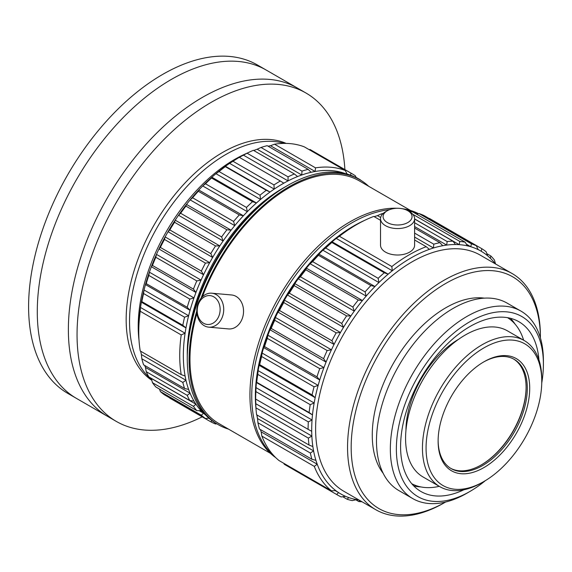 <?xml version="1.0" encoding="UTF-8"?>
<svg xmlns="http://www.w3.org/2000/svg" width="572" height="572" viewBox="0 0 572 572"><rect width="100%" height="100%" fill="white"/><g stroke="black" fill="none" stroke-linecap="round" stroke-linejoin="round"><path stroke-width="0.86" d="M138.753 331.974L138.753 329.887A140.19 80.938 -60 0 1 140.505 307.464A569.304 454.676 -39.8 0 0 140.233 311.268L181.21 334.927A569.254 454.64 -39.8 0 0 185.099 333.204A140.19 80.938 -60 0 1 185.972 327.935A140.19 80.938 -60 0 1 188.624 315.73A140.19 80.938 -60 0 1 190.068 310.317A140.19 80.938 -60 0 1 193.98 297.912A140.19 80.938 -60 0 1 195.96 292.471A140.19 80.938 -60 0 1 201.058 280.108A140.19 80.938 -60 0 1 203.539 274.739A140.19 80.938 -60 0 1 209.717 262.662A140.19 80.938 -60 0 1 212.648 257.464A140.19 80.938 -60 0 1 219.798 245.903A140.19 80.938 -60 0 1 223.123 240.991A140.19 80.938 -60 0 1 231.095 230.173A140.19 80.938 -60 0 1 234.749 225.633A140.19 80.938 -60 0 1 243.393 215.766A140.19 80.938 -60 0 1 247.304 211.69A140.19 80.938 -60 0 1 256.456 202.974A140.19 80.938 -60 0 1 260.546 199.435A140.19 80.938 -60 0 1 270.02 192.035A140.19 80.938 -60 0 1 274.21 189.103A569.319 462.298 -70.3 0 0 273.967 184.928A142.743 82.411 -60 0 1 280.323 181.002A569.254 16.223 31.2 0 1 283.826 183.169A140.19 80.938 -60 0 1 288.038 180.902A569.319 464.564 -56.5 0 0 288.052 176.855A142.743 82.411 -60 0 1 294.373 173.967A569.254 80.716 35.8 0 1 297.604 176.541A140.19 80.938 -60 0 1 301.759 174.989A140.19 80.938 -60 0 1 311.096 172.286A140.19 80.938 -60 0 1 315.108 171.478A569.319 442.092 -30.6 0 0 315.508 167.853A142.743 82.411 -60 0 1 345.288 170.513A569.254 311.011 57.5 0 1 347.075 174.06A569.254 311.011 57.5 0 0 345.288 170.513L304.311 146.854L345.288 170.513A142.743 82.411 -60 0 0 315.508 167.853L274.531 144.194A569.269 442.056 -30.6 0 0 270.513 145.731A140.19 80.938 120 0 0 268.075 146.196A140.19 80.938 120 0 1 270.513 145.731L315.108 171.478A140.19 80.938 -60 0 1 345.302 173.588A140.19 80.938 -60 0 0 315.108 171.478A569.319 442.092 -30.6 0 0 315.508 167.853L274.531 144.194A142.743 82.411 -60 0 1 304.311 146.854A142.743 82.411 -60 0 0 274.531 144.194A569.269 442.056 -30.6 0 0 270.513 145.731L315.108 171.478A140.19 80.938 -60 0 0 311.096 172.286A569.254 143.629 40.6 0 0 308.158 169.341A569.254 143.629 40.6 0 1 311.096 172.286A140.19 80.938 -60 0 0 301.759 174.989A569.319 457.786 -43 0 0 301.987 171.121A142.743 82.411 -60 0 1 308.158 169.341L267.181 145.681L308.158 169.341A142.743 82.411 -60 0 0 301.987 171.121L261.011 147.469A142.743 82.411 -60 0 1 267.181 145.681A142.743 82.411 -60 0 0 261.011 147.469A569.269 457.743 -43 0 0 257.171 149.242A140.19 80.938 120 0 0 253.739 150.507A140.19 80.938 120 0 1 257.171 149.242L301.759 174.989A569.319 457.786 -43 0 0 301.987 171.121L261.011 147.469A569.269 457.743 -43 0 0 257.171 149.242L301.759 174.989A140.19 80.938 -60 0 0 297.604 176.541A140.19 80.938 -60 0 0 288.038 180.902A569.319 464.564 -56.5 0 0 288.052 176.855A142.743 82.411 -60 0 1 294.373 173.967A569.254 80.716 35.8 0 1 297.604 176.541A140.19 80.938 -60 0 0 288.038 180.902L243.45 155.155A140.19 80.938 120 0 0 239.361 157.35L280.323 181.002A569.254 16.223 31.2 0 1 283.826 183.169A140.19 80.938 -60 0 1 288.038 180.902L243.45 155.155A140.19 80.938 120 0 0 239.361 157.35L280.323 181.002A142.743 82.411 -60 0 0 273.967 184.928L232.99 161.268A569.269 462.262 -70.3 0 0 229.622 163.356A140.19 80.938 -60 0 1 237.88 158.194L239.325 157.357A569.304 16.223 31.2 0 1 239.346 157.343A142.743 82.411 -60 0 0 232.99 161.268A569.269 462.262 -70.3 0 0 229.622 163.356A140.19 80.938 120 0 0 225.425 166.288A569.304 48.584 26.5 0 0 225.304 166.645L266.28 190.297A569.254 48.584 26.5 0 0 270.02 192.035A140.19 80.938 -60 0 1 274.21 189.103A140.19 80.938 -60 0 1 283.826 183.169A140.19 80.938 -60 0 0 274.21 189.103A569.319 462.298 -70.3 0 0 273.967 184.928L232.99 161.268A142.743 82.411 -60 0 1 239.346 157.343A569.304 16.223 31.2 0 0 239.325 157.357L237.88 158.194A140.19 80.938 -60 0 0 229.622 163.356L274.21 189.103L229.622 163.356A140.19 80.938 120 0 0 225.425 166.288L270.02 192.035A140.19 80.938 -60 0 0 260.546 199.435A569.319 451.036 -83.4 0 0 260.017 195.188A142.743 82.411 -60 0 1 266.28 190.297A569.254 48.584 26.5 0 0 270.02 192.035L225.425 166.288A569.304 48.584 26.5 0 0 225.304 166.645L266.28 190.297A142.743 82.411 -60 0 0 260.017 195.188L219.04 171.536A142.743 82.411 -60 0 1 225.304 166.645A142.743 82.411 -60 0 0 219.04 171.536A569.269 451.001 -83.4 0 0 215.951 173.688A140.19 80.938 -60 0 1 225.425 166.288A140.19 80.938 -60 0 0 215.951 173.688A140.19 80.938 120 0 0 211.862 177.227A569.304 112.448 21.8 0 0 211.54 178.021L252.517 201.68A569.254 112.441 21.8 0 0 256.456 202.974A140.19 80.938 -60 0 1 260.546 199.435A569.319 451.036 -83.4 0 0 260.017 195.188L219.04 171.536A569.269 451.001 -83.4 0 0 215.951 173.688L260.546 199.435L215.951 173.688A140.19 80.938 120 0 0 211.862 177.227L256.456 202.974A140.19 80.938 -60 0 0 247.304 211.69A569.319 431.002 -95 0 0 246.468 207.443A142.743 82.411 -60 0 1 252.517 201.68A569.254 112.441 21.8 0 0 256.456 202.974L211.862 177.227A569.304 112.448 21.8 0 0 211.54 178.021L252.517 201.68A142.743 82.411 -60 0 0 246.468 207.443L205.491 183.784A142.743 82.411 -60 0 1 211.54 178.021A142.743 82.411 -60 0 0 205.491 183.784A569.269 430.959 -95 0 0 202.71 185.943A140.19 80.938 -60 0 1 211.862 177.227A140.19 80.938 -60 0 0 202.71 185.943A140.19 80.938 120 0 0 198.806 190.026A569.304 174.131 16.9 0 0 198.327 191.27L239.303 214.922A569.254 174.11 16.9 0 0 243.393 215.766A140.19 80.938 -60 0 1 247.304 211.69A569.319 431.002 -95 0 0 246.468 207.443L205.491 183.784A569.269 430.959 -95 0 0 202.71 185.943L247.304 211.69L202.71 185.943A140.19 80.938 120 0 0 198.806 190.026L243.393 215.766A140.19 80.938 -60 0 0 234.749 225.633A569.319 402.574 -105 0 0 233.583 221.443A142.743 82.411 -60 0 1 239.303 214.922A569.254 174.11 16.9 0 0 243.393 215.766L198.806 190.026A569.304 174.131 16.9 0 0 198.327 191.27L239.303 214.922A142.743 82.411 -60 0 0 233.583 221.443L192.607 197.783A142.743 82.411 -60 0 1 198.327 191.27A142.743 82.411 -60 0 0 192.607 197.783A569.269 402.538 -105 0 0 190.154 199.885A140.19 80.938 -60 0 1 198.806 190.026A140.19 80.938 -60 0 0 190.154 199.885A140.19 80.938 120 0 0 186.501 204.426A569.304 232.418 11.6 0 0 185.914 206.113L226.891 229.772A569.254 232.396 11.6 0 0 231.095 230.173A140.19 80.938 -60 0 1 234.749 225.633A569.319 402.574 -105 0 0 233.583 221.443L192.607 197.783A569.269 402.538 -105 0 0 190.154 199.885L234.749 225.633L190.154 199.885A140.19 80.938 120 0 0 186.501 204.426L231.095 230.173A140.19 80.938 -60 0 0 223.123 240.991A569.319 366.309 -113.5 0 0 221.614 236.922A142.743 82.411 -60 0 1 226.891 229.772A569.254 232.396 11.6 0 0 231.095 230.173L186.501 204.426A569.304 232.418 11.6 0 0 185.914 206.113L226.891 229.772A142.743 82.411 -60 0 0 221.614 236.922L180.638 213.263A142.743 82.411 -60 0 1 185.914 206.113A142.743 82.411 -60 0 0 180.638 213.263A569.269 366.273 -113.5 0 0 178.528 215.244A140.19 80.938 -60 0 1 186.501 204.426A140.19 80.938 -60 0 0 178.528 215.244A140.19 80.938 120 0 0 175.204 220.163A569.304 286.179 5.7 0 0 174.546 222.279L215.522 245.939A569.254 286.15 5.7 0 0 219.798 245.903A140.19 80.938 -60 0 1 223.123 240.991A569.319 366.309 -113.5 0 0 221.614 236.922L180.638 213.263A569.269 366.273 -113.5 0 0 178.528 215.244L223.123 240.991L178.528 215.244A140.19 80.938 120 0 0 175.204 220.163L219.798 245.903A140.19 80.938 -60 0 0 212.648 257.464A569.319 322.915 -120.9 0 0 210.796 253.582A142.743 82.411 -60 0 1 215.522 245.939A569.254 286.15 5.7 0 0 219.798 245.903L175.204 220.163A569.304 286.179 5.7 0 0 174.546 222.279L215.522 245.939A142.743 82.411 -60 0 0 210.796 253.582L169.82 229.923A142.743 82.411 -60 0 1 174.546 222.279A142.743 82.411 -60 0 0 169.82 229.923A569.269 322.88 -120.9 0 0 168.061 231.717A140.19 80.938 -60 0 1 175.204 220.163A140.19 80.938 -60 0 0 168.061 231.717A140.19 80.938 120 0 0 165.129 236.915A569.304 334.37 -0.9 0 0 164.45 239.439L205.427 263.099A569.254 334.341 -0.9 0 0 209.717 262.662A140.19 80.938 -60 0 1 212.648 257.464A569.319 322.915 -120.9 0 0 210.796 253.582L169.82 229.923A569.269 322.88 -120.9 0 0 168.061 231.717L212.648 257.464L168.061 231.717A140.19 80.938 120 0 0 165.129 236.915L209.717 262.662A140.19 80.938 -60 0 0 203.539 274.739A569.319 273.23 -127.2 0 0 201.344 271.085A142.743 82.411 -60 0 1 205.427 263.099A569.254 334.341 -0.9 0 0 209.717 262.662L165.129 236.915A569.304 334.37 -0.9 0 0 164.45 239.439L205.427 263.099A142.743 82.411 -60 0 0 201.344 271.085L160.367 247.426A142.743 82.411 -60 0 1 164.45 239.439A142.743 82.411 -60 0 0 160.367 247.426A569.269 273.209 -127.2 0 0 158.945 248.992A140.19 80.938 -60 0 1 165.129 236.915A140.19 80.938 -60 0 0 158.945 248.992A140.19 80.938 120 0 0 156.463 254.361A569.304 376.061 -8.5 0 0 155.82 257.271L196.797 280.931A569.254 376.026 -8.5 0 0 201.058 280.108A140.19 80.938 -60 0 1 203.539 274.739A569.319 273.23 -127.2 0 0 201.344 271.085L160.367 247.426A569.269 273.209 -127.2 0 0 158.945 248.992L203.539 274.739L158.945 248.992A140.19 80.938 120 0 0 156.463 254.361L201.058 280.108A140.19 80.938 -60 0 0 195.96 292.471A569.319 218.232 -132.9 0 0 193.429 289.103A142.743 82.411 -60 0 1 196.797 280.931A569.254 376.026 -8.5 0 0 201.058 280.108L156.463 254.361A569.304 376.061 -8.5 0 0 155.82 257.271L196.797 280.931A142.743 82.411 -60 0 0 193.429 289.103L152.452 265.444A142.743 82.411 -60 0 1 155.82 257.271A142.743 82.411 -60 0 0 152.452 265.444A569.269 218.218 -132.9 0 0 151.365 266.724A140.19 80.938 -60 0 1 156.463 254.361A140.19 80.938 -60 0 0 151.365 266.724A140.19 80.938 120 0 0 149.385 272.172A569.304 410.424 -17.4 0 0 148.82 275.425L189.797 299.077A569.254 410.389 -17.4 0 0 193.98 297.912A140.19 80.938 -60 0 1 195.96 292.471A569.319 218.232 -132.9 0 0 193.429 289.103L152.452 265.444A569.269 218.218 -132.9 0 0 151.365 266.724L195.96 292.471L151.365 266.724A140.19 80.938 120 0 0 149.385 272.172L193.98 297.912A140.19 80.938 -60 0 0 190.068 310.317A569.319 158.987 -138.1 0 0 187.208 307.286A142.743 82.411 -60 0 1 189.797 299.077A569.254 410.389 -17.4 0 0 193.98 297.912L149.385 272.172A569.304 410.424 -17.4 0 0 148.82 275.425L189.797 299.077A142.743 82.411 -60 0 0 187.208 307.286L146.232 283.626A142.743 82.411 -60 0 1 148.82 275.425A142.743 82.411 -60 0 0 146.232 283.626A569.269 158.973 -138.1 0 0 145.474 284.577A140.19 80.938 -60 0 1 149.385 272.172A140.19 80.938 -60 0 0 145.474 284.577A140.19 80.938 120 0 0 144.03 289.983A569.304 436.801 -27.8 0 0 143.593 293.536L184.57 317.195A569.254 436.765 -27.8 0 0 188.624 315.73A140.19 80.938 -60 0 1 190.068 310.317A569.319 158.987 -138.1 0 0 187.208 307.286L146.232 283.626A569.269 158.973 -138.1 0 0 145.474 284.577L190.068 310.317L145.474 284.577A140.19 80.938 120 0 0 144.03 289.983L188.624 315.73A140.19 80.938 -60 0 0 185.972 327.935A569.319 96.654 -143 0 0 182.811 325.268A142.743 82.411 -60 0 1 184.57 317.195A569.254 436.765 -27.8 0 0 188.624 315.73L144.03 289.983A569.304 436.801 -27.8 0 0 143.593 293.536L184.57 317.195A142.743 82.411 -60 0 0 182.811 325.268L141.835 301.608A142.743 82.411 -60 0 1 143.593 293.536A142.743 82.411 -60 0 0 141.835 301.608A569.269 96.639 -143 0 0 141.384 302.195A140.19 80.938 -60 0 1 144.03 289.983A140.19 80.938 -60 0 0 141.384 302.195L185.972 327.935A569.319 96.654 -143 0 0 182.811 325.268L141.835 301.608A569.269 96.639 -143 0 0 141.384 302.195L185.972 327.935A140.19 80.938 -60 0 0 185.099 333.204A140.19 80.938 -60 0 0 183.347 355.627A140.19 80.938 -60 0 1 185.099 333.204L140.505 307.464A140.19 80.938 -60 0 1 141.384 302.195A140.19 80.938 -60 0 0 140.505 307.464A569.304 454.676 -39.8 0 0 140.233 311.268L181.21 334.927A569.254 454.64 -39.8 0 0 185.099 333.204L140.505 307.464A140.19 80.938 -60 0 0 138.753 329.887L138.753 331.974A142.743 82.411 -60 0 1 140.233 311.268A142.743 82.411 -60 0 0 138.753 331.974A142.743 82.411 -60 0 0 140.233 350.965L181.21 374.624A142.743 82.411 -60 0 1 179.73 355.627A142.743 82.411 -60 0 1 181.21 334.927A142.743 82.411 -60 0 0 179.73 355.627A142.743 82.411 -60 0 0 181.21 374.624A569.319 96.647 -157 0 0 185.099 376.026A140.19 80.938 -60 0 1 183.347 355.627A140.19 80.938 -60 0 0 185.099 376.026A569.319 96.647 -157 0 1 181.21 374.624L140.233 350.965A142.743 82.411 -60 0 1 138.753 331.974M255.663 399.041L255.663 397.376A140.19 80.938 -60 0 1 256.006 387.637A140.19 80.938 -60 0 1 256.442 382.539A140.19 80.938 -60 0 1 258.115 370.635A140.19 80.938 -60 0 1 259.137 365.322A140.19 80.938 -60 0 1 262.105 353.046A140.19 80.938 -60 0 1 263.685 347.612A140.19 80.938 -60 0 1 267.903 335.199A140.19 80.938 -60 0 1 270.013 329.765A140.19 80.938 -60 0 1 275.389 317.446A140.19 80.938 -60 0 1 277.992 312.112A140.19 80.938 -60 0 1 284.427 300.143A140.19 80.938 -60 0 1 287.459 295.009A140.19 80.938 -60 0 1 294.83 283.612A140.19 80.938 -60 0 1 298.241 278.778A140.19 80.938 -60 0 1 306.399 268.182A140.19 80.938 -60 0 1 310.124 263.749A140.19 80.938 -60 0 1 318.911 254.161A140.19 80.938 -60 0 1 322.873 250.2A140.19 80.938 -60 0 1 332.118 241.806A140.19 80.938 -60 0 1 336.243 238.41A140.19 80.938 -60 0 1 354.783 225.683L356.592 224.639A142.743 82.411 -60 0 1 373.781 216.416L380.53 220.313L373.781 216.416A142.743 82.411 -60 0 0 356.592 224.639A142.743 82.411 -60 0 0 339.403 236.265L391.834 266.538A142.743 82.411 -60 0 1 426.212 246.689L414.614 239.99L426.212 246.689A569.319 96.654 -143 0 1 429.372 249.356A569.319 96.654 -143 0 0 426.212 246.689A142.743 82.411 -60 0 0 391.834 266.538A569.269 454.647 99.8 0 1 392.285 270.763A140.19 80.938 -60 0 1 429.372 249.356A140.19 80.938 120 0 1 433.497 247.983A140.19 80.938 -60 0 1 442.742 245.71A569.319 158.987 -138.1 0 0 439.882 242.671A142.743 82.411 -60 0 0 433.769 244.18A569.269 454.647 140.2 0 1 433.497 247.983A140.19 80.938 -60 0 1 442.742 245.71A569.319 158.987 -138.1 0 0 439.882 242.671L414.614 228.085L439.882 242.671A142.743 82.411 -60 0 0 433.769 244.18A569.269 454.647 140.2 0 1 433.497 247.983A140.19 80.938 120 0 0 429.372 249.356A140.19 80.938 -60 0 0 392.285 270.763A140.19 80.938 120 0 0 388.159 274.16A569.319 96.647 -157 0 1 384.27 272.758A142.743 82.411 -60 0 0 378.156 278.307A569.269 436.772 87.8 0 1 378.914 282.561A140.19 80.938 -60 0 1 388.159 274.16A569.319 96.647 -157 0 1 384.27 272.758L331.846 242.485A569.269 96.632 -157 0 1 332.118 241.806L388.159 274.16A140.19 80.938 -60 0 0 378.914 282.561A140.19 80.938 120 0 0 374.953 286.515A569.319 158.98 -161.9 0 1 370.892 285.557A142.743 82.411 -60 0 0 365.079 291.899A569.269 410.403 77.4 0 1 366.166 296.103A140.19 80.938 -60 0 1 374.953 286.515A569.319 158.98 -161.9 0 1 370.892 285.557L318.468 255.291A569.269 158.966 -161.9 0 1 318.911 254.161L374.953 286.515A140.19 80.938 -60 0 0 366.166 296.103A140.19 80.938 120 0 0 362.441 300.543A569.319 218.232 -167.1 0 1 358.258 300.028A142.743 82.411 -60 0 0 352.86 307.035A569.269 376.04 68.5 0 1 354.282 311.132A140.19 80.938 -60 0 1 362.441 300.543A569.319 218.232 -167.1 0 1 358.258 300.028L305.827 269.762A569.269 218.211 -167.1 0 1 306.399 268.182L362.441 300.543A140.19 80.938 -60 0 0 354.282 311.132A140.19 80.938 120 0 0 350.872 315.966A569.319 273.23 -172.8 0 1 346.611 315.894A142.743 82.411 -60 0 0 341.734 323.423A569.269 334.355 60.9 0 1 343.5 327.363A140.19 80.938 -60 0 1 350.872 315.966A569.319 273.23 -172.8 0 1 346.611 315.894L294.18 285.628A569.269 273.202 -172.8 0 1 294.83 283.612L350.872 315.966A140.19 80.938 -60 0 0 343.5 327.363A140.19 80.938 120 0 0 340.469 332.496A569.319 322.908 -179.1 0 1 336.179 332.84A142.743 82.411 -60 0 0 331.917 340.755A569.269 286.164 54.3 0 1 334.034 344.466A140.19 80.938 -60 0 1 340.469 332.496A569.319 322.908 -179.1 0 1 336.179 332.84L283.748 302.567A569.269 322.88 -179.1 0 1 284.427 300.143L340.469 332.496A140.19 80.938 -60 0 0 334.034 344.466A140.19 80.938 120 0 0 331.431 349.807A569.319 366.302 173.5 0 1 327.163 350.536A142.743 82.411 -60 0 0 323.602 358.673A569.269 232.404 48.4 0 1 326.054 362.119A140.19 80.938 -60 0 1 331.431 349.807A569.319 366.302 173.5 0 1 327.163 350.536L274.732 320.263A569.269 366.266 173.5 0 1 275.389 317.446L331.431 349.807A140.19 80.938 -60 0 0 326.054 362.119A140.19 80.938 120 0 0 323.945 367.553A569.319 402.566 165 0 1 319.741 368.64A142.743 82.411 -60 0 0 316.952 376.848A569.269 174.124 43.1 0 1 319.727 379.972A140.19 80.938 -60 0 1 323.945 367.553A569.319 402.566 165 0 1 319.741 368.64L267.31 338.367A569.269 402.531 165 0 1 267.903 335.199L323.945 367.553A140.19 80.938 -60 0 0 319.727 379.972A140.19 80.938 120 0 0 318.146 385.399A569.319 430.995 155 0 1 314.057 386.794A142.743 82.411 -60 0 0 312.09 394.916A569.269 112.448 38.2 0 1 315.179 397.676A140.19 80.938 -60 0 1 318.146 385.399A569.319 430.995 155 0 1 314.057 386.794L261.633 356.528A569.269 430.959 155 0 1 262.105 353.046L318.146 385.399A140.19 80.938 -60 0 0 315.179 397.676A140.19 80.938 120 0 0 314.157 402.995A569.319 451.036 143.4 0 1 310.217 404.654A142.743 82.411 -60 0 0 309.116 412.526A569.269 48.591 33.5 0 1 312.484 414.893A140.19 80.938 -60 0 1 314.157 402.995A569.319 451.036 143.4 0 1 310.217 404.654L257.793 374.388A569.269 451.001 143.4 0 1 258.115 370.635L314.157 402.995A140.19 80.938 -60 0 0 312.484 414.893A140.19 80.938 -60 0 0 312.047 419.991A569.319 462.298 130.3 0 1 308.308 421.871A142.743 82.411 -60 0 0 308.086 429.336L308.823 429.736A565.215 16.102 28.8 0 0 311.711 431.288A140.19 80.938 -60 0 1 311.704 429.736A140.19 80.938 -60 0 1 312.047 419.991A569.319 462.298 130.3 0 1 308.308 421.871L255.884 391.598A569.269 462.255 130.3 0 1 256.006 387.637L312.047 419.991A140.19 80.938 -60 0 1 312.484 414.893L256.442 382.539A569.319 48.591 33.5 0 1 256.692 382.26A142.743 82.411 -60 0 1 257.793 374.388A569.269 451.001 143.4 0 1 258.115 370.635A140.19 80.938 -60 0 1 259.137 365.322A569.319 112.462 38.2 0 1 259.667 364.65A142.743 82.411 -60 0 1 261.633 356.528A569.269 430.959 155 0 1 262.105 353.046A140.19 80.938 -60 0 1 263.685 347.612A569.319 174.138 43.1 0 1 264.529 346.582A142.743 82.411 -60 0 1 267.31 338.367A569.269 402.531 165 0 1 267.903 335.199A140.19 80.938 -60 0 1 270.013 329.765A569.319 232.425 48.4 0 1 271.178 328.407A142.743 82.411 -60 0 1 274.732 320.263A569.269 366.266 173.5 0 1 275.389 317.446A140.19 80.938 -60 0 1 277.992 312.112A569.319 286.193 54.3 0 1 279.493 310.482A142.743 82.411 -60 0 1 283.748 302.567A569.269 322.88 -179.1 0 1 284.427 300.143A140.19 80.938 -60 0 1 287.459 295.009A569.319 334.384 60.9 0 1 289.31 293.157A142.743 82.411 -60 0 1 294.18 285.628A569.269 273.202 -172.8 0 1 294.83 283.612A140.19 80.938 -60 0 1 298.241 278.778A569.319 376.069 68.5 0 1 300.436 276.769A142.743 82.411 -60 0 1 305.827 269.762A569.269 218.211 -167.1 0 1 306.399 268.182A140.19 80.938 -60 0 1 310.124 263.749A569.319 410.439 77.4 0 1 312.655 261.633A142.743 82.411 -60 0 1 318.468 255.291A569.269 158.966 -161.9 0 1 318.911 254.161A140.19 80.938 -60 0 1 322.873 250.2A569.319 436.815 87.8 0 1 325.733 248.041A142.743 82.411 -60 0 1 331.846 242.485A569.269 96.632 -157 0 1 332.118 241.806A140.19 80.938 -60 0 1 336.243 238.41A569.319 454.69 99.8 0 1 339.403 236.265A142.743 82.411 -60 0 1 356.592 224.639L354.783 225.683A140.19 80.938 -60 0 0 336.243 238.41L392.285 270.763A140.19 80.938 120 0 0 388.159 274.16L332.118 241.806A140.19 80.938 -60 0 0 322.873 250.2L378.914 282.561A140.19 80.938 120 0 0 374.953 286.515L318.911 254.161A140.19 80.938 -60 0 0 310.124 263.749L366.166 296.103A140.19 80.938 120 0 0 362.441 300.543L306.399 268.182A140.19 80.938 -60 0 0 298.241 278.778L354.282 311.132A140.19 80.938 120 0 0 350.872 315.966L294.83 283.612A140.19 80.938 -60 0 0 287.459 295.009L343.5 327.363A140.19 80.938 120 0 0 340.469 332.496L284.427 300.143A140.19 80.938 -60 0 0 277.992 312.112L334.034 344.466A140.19 80.938 120 0 0 331.431 349.807L275.389 317.446A140.19 80.938 -60 0 0 270.013 329.765L326.054 362.119A140.19 80.938 120 0 0 323.945 367.553L267.903 335.199A140.19 80.938 -60 0 0 263.685 347.612L319.727 379.972A140.19 80.938 120 0 0 318.146 385.399L262.105 353.046A140.19 80.938 -60 0 0 259.137 365.322L315.179 397.676A140.19 80.938 120 0 0 314.157 402.995L258.115 370.635A140.19 80.938 -60 0 0 256.442 382.539A569.319 48.591 33.5 0 1 256.692 382.26L309.116 412.526A142.743 82.411 -60 0 1 310.217 404.654L257.793 374.388A142.743 82.411 -60 0 0 256.692 382.26L309.116 412.526A569.269 48.591 33.5 0 1 312.484 414.893L256.442 382.539A140.19 80.938 -60 0 0 256.006 387.637L312.047 419.991A140.19 80.938 -60 0 0 311.704 429.736A140.19 80.938 -60 0 0 311.711 431.288A140.19 80.938 -60 0 0 311.854 436.071A569.319 464.564 116.5 0 1 308.358 438.102A142.743 82.411 -60 0 0 309.023 445.023A569.269 80.709 24.2 0 0 312.863 446.539A140.19 80.938 -60 0 1 311.854 436.071A569.319 464.564 116.5 0 1 308.358 438.102L255.927 407.836A569.269 464.521 116.5 0 1 255.813 403.718A140.19 80.938 -60 0 1 255.67 399.077A140.19 80.938 -60 0 0 255.813 403.718L311.854 436.071A140.19 80.938 -60 0 1 311.711 431.288A565.215 16.102 28.8 0 1 308.823 429.736L308.086 429.336A142.743 82.411 -60 0 1 308.308 421.871L255.884 391.598A569.269 462.255 130.3 0 1 256.006 387.637A140.19 80.938 -60 0 0 255.663 397.376L255.663 399.041A569.319 16.216 28.8 0 0 255.663 399.07A142.743 82.411 -60 0 1 255.884 391.598A142.743 82.411 -60 0 0 255.663 399.07L308.086 429.336L255.663 399.07A569.319 16.216 28.8 0 1 255.663 399.041M422.451 448.098A84.37 48.713 -60 0 1 459.28 363.191A84.37 48.713 -60 0 1 524.288 340.59A84.37 48.713 -60 0 1 541.763 379.215L541.763 381.302A81.81 47.233 -60 0 1 483.919 481.495A81.81 47.233 -60 0 1 426.068 448.098A81.81 47.233 -60 0 1 483.912 347.898A81.81 47.233 -60 0 1 541.763 381.302A81.81 47.233 -60 0 1 483.919 481.495A81.81 47.233 -60 0 1 426.068 448.098A81.81 47.233 -60 0 1 483.912 347.898A81.81 47.233 -60 0 1 541.763 381.302L541.763 379.215A84.37 48.713 -60 0 0 524.288 340.59A84.37 48.713 -60 0 0 459.28 363.191A84.37 48.713 -60 0 0 422.451 448.098A84.37 48.713 -60 0 0 439.925 486.722A84.37 48.713 -60 0 1 422.451 448.098M405.577 438.359A84.37 48.713 -60 0 1 442.406 353.453A84.37 48.713 -60 0 1 507.421 330.845L524.288 340.59L507.421 330.845A84.37 48.713 -60 0 0 442.406 353.453A84.37 48.713 -60 0 0 405.577 438.359A84.37 48.713 -60 0 0 423.051 476.976A84.37 48.713 -60 0 1 405.577 438.359M483.304 362.169A63.063 36.408 -60 0 1 514.242 359.388A63.063 36.408 -60 0 1 527.305 388.259A63.063 36.408 -60 0 1 499.778 451.723A63.063 36.408 -60 0 1 451.179 468.618A63.063 36.408 -60 0 1 438.123 440.44A63.063 36.408 -60 0 0 451.179 468.618A63.063 36.408 -60 0 0 499.778 451.723A63.063 36.408 -60 0 0 527.305 388.259A63.063 36.408 -60 0 0 514.242 359.388A63.063 36.408 -60 0 0 483.304 362.169M438.116 441.141A64.765 37.394 -60 0 1 483.912 361.819A64.765 37.394 -60 0 1 529.715 388.259A64.765 37.394 -60 0 1 483.912 467.581A64.765 37.394 -60 0 1 438.116 441.141A64.765 37.394 -60 0 1 483.912 361.819A64.765 37.394 -60 0 1 529.715 388.259A64.765 37.394 -60 0 1 483.912 467.581A64.765 37.394 -60 0 1 438.116 441.141M513.635 359.052A63.063 36.408 -60 0 1 526.097 387.416A63.063 36.408 -60 0 1 526.097 387.559A63.063 36.408 -60 0 1 481.374 464.872A63.063 36.408 -60 0 1 450.579 468.261A63.063 36.408 -60 0 0 481.374 464.872A63.063 36.408 -60 0 0 526.097 387.559A63.063 36.408 -60 0 0 526.097 387.416A63.063 36.408 -60 0 0 513.635 359.052M202.195 416.838A189.618 109.474 -60 0 1 116.323 421.421A189.618 109.474 -60 0 1 77.048 334.613A189.618 109.474 -60 0 1 159.817 143.794A189.618 109.474 -60 0 1 305.934 92.993A189.618 109.474 -60 0 1 344.902 169.612M116.323 421.421L76.548 398.455A189.618 109.474 -60 0 1 37.28 311.654A189.618 109.474 -60 0 1 120.049 120.835A189.618 109.474 -60 0 1 266.166 70.034L305.934 92.993M151.837 380.301A136.35 78.721 -60 0 1 126.162 319.483A136.35 78.721 -60 0 1 182.775 185.392A136.35 78.721 -60 0 1 286.136 143.4M139.032 340.462A136.35 78.721 -60 0 1 138.209 326.44A136.35 78.721 -60 0 1 247.183 153.146M187.266 353.367A134.649 77.742 -60 0 1 283.969 187.609A134.649 77.742 -60 0 0 187.266 353.367A134.649 77.742 -60 0 0 187.273 355.083A134.649 77.742 -60 0 1 187.266 353.367M187.266 356.849A138.91 80.202 -60 0 1 285.485 186.722L287.294 185.678A141.463 81.674 -60 0 1 358.029 178.671L359.838 179.715A141.463 81.674 -60 0 1 368.683 186.293A141.463 81.674 -60 0 0 359.838 179.715A141.463 81.674 -60 0 0 201.058 298.234A141.463 81.674 -60 0 1 359.838 179.715L358.029 178.671A141.463 81.674 -60 0 0 287.294 185.678A141.463 81.674 -60 0 0 187.266 358.937L187.266 356.849A138.91 80.202 -60 0 1 285.485 186.722L287.294 185.678A141.463 81.674 -60 0 0 187.266 358.937L187.266 356.849M189.075 359.981A141.463 81.674 -60 0 1 196.768 311.096A141.463 81.674 -60 0 0 189.075 359.981A141.463 81.674 -60 0 0 218.368 424.739A141.463 81.674 -60 0 1 189.075 359.981M189.975 359.459A140.19 80.938 -60 0 1 196.911 313.377A140.19 80.938 -60 0 0 189.975 359.459A140.19 80.938 -60 0 0 219.012 423.63A140.19 80.938 -60 0 1 189.975 359.459M202.417 296.761A140.19 80.938 -60 0 1 359.195 180.816L410.574 210.482L359.195 180.816A140.19 80.938 -60 0 0 202.417 296.761M251.744 396.16A141.463 81.674 -60 0 1 389.654 209.631A141.463 81.674 -60 0 0 251.744 396.16A141.463 81.674 -60 0 0 274.381 456.27A141.463 81.674 -60 0 1 251.744 396.16M406.756 210.167A141.463 81.674 -60 0 1 418.232 213.706A141.463 81.674 -60 0 0 406.756 210.167M249.935 395.116A141.463 81.674 -60 0 1 397.233 208.272A141.463 81.674 -60 0 0 249.935 395.116A141.463 81.674 -60 0 0 275.783 457.679A141.463 81.674 -60 0 1 249.935 395.116M401.973 208.673A141.463 81.674 -60 0 1 418.497 213.656A141.463 81.674 -60 0 0 401.973 208.673M255.355 396.16A138.91 80.202 -60 0 1 364.578 220.399A138.91 80.202 -60 0 0 255.355 396.16A138.91 80.202 -60 0 0 255.977 408.501A138.91 80.202 -60 0 1 255.355 396.16M374.195 216.659A138.91 80.202 -60 0 1 376.333 215.98A138.91 80.202 -60 0 0 374.195 216.659M347.554 447.304A136.35 78.721 -60 0 1 407.071 310.081A136.35 78.721 -60 0 1 512.147 273.552A136.35 78.721 -60 0 1 540.39 335.971L540.39 337.859A133.798 77.249 -60 0 0 445.695 283.483A133.798 77.249 -60 0 0 351.172 447.304A133.798 77.249 -60 0 1 445.695 283.483A133.798 77.249 -60 0 1 540.39 337.859L540.39 335.971A136.35 78.721 -60 0 0 512.147 273.552A136.35 78.721 -60 0 0 407.071 310.081A136.35 78.721 -60 0 0 347.554 447.304A136.35 78.721 -60 0 0 375.797 509.723A136.35 78.721 -60 0 1 347.554 447.304M315.615 428.864A136.35 78.721 -60 0 1 375.139 291.641A136.35 78.721 -60 0 1 480.208 255.112L512.147 273.552L480.208 255.112A136.35 78.721 -60 0 0 375.139 291.641A136.35 78.721 -60 0 0 315.615 428.864A136.35 78.721 -60 0 0 343.858 491.284A136.35 78.721 -60 0 1 315.615 428.864M372.265 435.128A103.968 60.024 -60 0 1 409.931 339.26A103.968 60.024 -60 0 1 484.341 298.141A103.968 60.024 -60 0 0 409.931 339.26A103.968 60.024 -60 0 0 372.265 435.128A103.968 60.024 -60 0 0 383.19 473.344A103.968 60.024 -60 0 1 372.265 435.128M390.34 449.041A108.23 62.484 -60 0 1 437.58 340.125A108.23 62.484 -60 0 1 520.985 311.125A108.23 62.484 -60 0 1 543.4 360.675L543.4 364.149A103.968 60.024 -60 0 1 541.748 383.018A103.968 60.024 -60 0 0 543.4 364.149A103.968 60.024 -60 0 0 469.884 321.707A103.968 60.024 -60 0 0 396.367 449.041A103.968 60.024 -60 0 1 469.884 321.707A103.968 60.024 -60 0 1 543.4 364.149L543.4 360.675A108.23 62.484 -60 0 0 520.985 311.125A108.23 62.484 -60 0 0 437.58 340.125A108.23 62.484 -60 0 0 390.34 449.041A108.23 62.484 -60 0 0 412.755 498.591A108.23 62.484 -60 0 1 390.34 449.041M376.483 441.041A108.23 62.484 -60 0 1 423.723 332.125A108.23 62.484 -60 0 1 507.128 303.124L520.985 311.125L507.128 303.124A108.23 62.484 -60 0 0 423.723 332.125A108.23 62.484 -60 0 0 376.483 441.041A108.23 62.484 -60 0 0 398.898 490.583A108.23 62.484 -60 0 1 376.483 441.041M400.586 446.603A98.005 56.585 -60 0 1 443.364 347.976A98.005 56.585 -60 0 1 518.883 321.721A98.005 56.585 -60 0 1 538.924 359.852A98.005 56.585 -60 0 0 518.883 321.721A98.005 56.585 -60 0 0 443.364 347.976A98.005 56.585 -60 0 0 400.586 446.603A98.005 56.585 -60 0 0 420.885 491.47A98.005 56.585 -60 0 1 400.586 446.603M510.424 318.289A98.005 56.585 -60 0 1 515.043 324.088A98.005 56.585 -60 0 0 510.424 318.289M507.6 317.689A95.874 55.355 -60 0 1 523.63 340.204A95.874 55.355 -60 0 0 507.6 317.689M405.948 430.48A74.567 43.05 -60 0 1 458.601 339.289A74.567 43.05 -60 0 0 405.948 430.48M407.815 210.725L409.623 211.769A17.046 9.838 180 0 1 414.614 218.726A17.046 9.838 180 0 1 404.097 227.813A17.046 9.838 180 0 1 385.521 225.683A17.046 9.838 180 0 1 380.53 218.726A17.046 9.838 180 0 1 385.521 211.769A17.046 9.838 180 0 0 380.53 218.726A17.046 9.838 180 0 0 385.521 225.683A17.046 9.838 180 0 0 404.097 227.813A17.046 9.838 180 0 0 414.614 218.726A17.046 9.838 180 0 0 409.623 211.769L407.815 210.725A14.486 8.365 180 0 1 407.815 222.551A14.486 8.365 180 0 1 387.33 222.551A14.486 8.365 180 0 1 387.33 210.725A14.486 8.365 180 0 1 407.815 210.725L407.815 210.725A14.486 8.365 180 0 1 407.815 222.551A14.486 8.365 180 0 1 387.33 222.551A14.486 8.365 180 0 1 387.33 210.725A14.486 8.365 180 0 1 407.815 210.725L409.623 211.769L407.815 210.725M414.614 245.166A17.046 9.838 180 0 1 404.097 254.261A17.046 9.838 180 0 1 385.521 252.123A17.046 9.838 180 0 1 380.53 245.166L380.53 218.726L380.53 245.166A17.046 9.838 180 0 0 385.521 252.123A17.046 9.838 180 0 0 404.097 254.261A17.046 9.838 180 0 0 414.614 245.166L414.614 218.726L414.614 245.166M216.273 294.644A17.046 13.442 95.1 0 1 223.166 314.321A17.046 13.442 95.1 0 1 208.73 327.155A17.046 13.442 95.1 0 1 204.218 325.711A17.046 13.442 95.1 0 1 197.326 306.041A17.046 13.442 95.1 0 1 211.762 293.2A17.046 13.442 95.1 0 1 216.273 294.644A17.046 13.442 95.1 0 1 223.166 314.321A17.046 13.442 95.1 0 1 208.73 327.155A17.046 13.442 95.1 0 1 204.218 325.711A17.046 13.442 95.1 0 1 197.326 306.041A17.046 13.442 95.1 0 1 211.762 293.2A17.046 13.442 95.1 0 1 216.273 294.644M236.1 296.418A17.046 13.442 95.1 0 1 242.993 316.094A17.046 13.442 95.1 0 1 228.557 328.929L208.73 327.155L228.557 328.929A17.046 13.442 95.1 0 0 242.993 316.094A17.046 13.442 95.1 0 0 236.1 296.418A17.046 13.442 95.1 0 0 231.588 294.973A17.046 13.442 95.1 0 1 236.1 296.418M213.799 296.839A14.486 11.426 95.1 0 1 218.926 315.951A14.486 11.426 95.1 0 1 203.553 323.237A14.486 11.426 95.1 0 1 198.434 304.125A14.486 11.426 95.1 0 1 213.799 296.839A14.486 11.426 95.1 0 1 218.926 315.951A14.486 11.426 95.1 0 1 203.553 323.237A14.486 11.426 95.1 0 1 198.434 304.125A14.486 11.426 95.1 0 1 213.799 296.839M439.26 486.336A95.874 55.355 -60 0 1 411.747 483.712A95.874 55.355 -60 0 0 439.26 486.336M421.013 486.958A98.005 56.585 -60 0 1 413.678 485.857A98.005 56.585 -60 0 0 421.013 486.958M463.921 489.761A98.005 56.585 -60 0 1 420.885 491.47A98.005 56.585 -60 0 0 463.921 489.761M466.874 493.228A108.23 62.484 -60 0 1 412.755 498.591A108.23 62.484 -60 0 0 466.874 493.228L469.884 491.484A103.968 60.024 -60 0 1 396.367 449.041A103.968 60.024 -60 0 0 469.884 491.484L466.874 493.228M485.392 480.623A103.968 60.024 -60 0 1 469.884 491.484A103.968 60.024 -60 0 0 485.392 480.623M443.972 502.967A136.35 78.721 -60 0 1 375.797 509.723A136.35 78.721 -60 0 0 443.972 502.967L445.609 502.023A133.798 77.249 -60 0 1 351.172 447.304A133.798 77.249 -60 0 0 445.609 502.023L443.972 502.967M257.579 418.876A138.91 80.202 -60 0 1 256.835 414.893A138.91 80.202 -60 0 0 257.579 418.876M216.566 423.695A141.463 81.674 -60 0 1 187.266 358.937A141.463 81.674 -60 0 0 216.566 423.695L218.368 424.739A141.463 81.674 -60 0 0 228.5 429.107A141.463 81.674 -60 0 1 218.368 424.739L216.566 423.695M526.097 387.065A63.914 36.901 -60 0 1 481.073 465.043A63.914 36.901 -60 0 0 526.097 387.065M482.11 482.539A84.37 48.713 -60 0 1 439.925 486.722A84.37 48.713 -60 0 0 482.11 482.539L483.919 481.495L482.11 482.539M381.345 213.907A142.743 82.411 -60 0 1 383.254 213.385A142.743 82.411 -60 0 0 381.345 213.907L382.239 214.428L381.345 213.907A569.319 454.69 140.2 0 0 377.456 215.63L380.666 217.482L377.456 215.63A569.319 454.69 140.2 0 1 381.345 213.907M408.816 211.304A142.743 82.411 -60 0 1 412.755 211.926L465.179 242.192A142.743 82.411 -60 0 0 459.788 241.413A569.269 410.396 162.6 0 1 459.216 244.666A140.19 80.938 -60 0 1 467.374 245.846A569.319 273.23 -127.2 0 0 465.179 242.192A142.743 82.411 -60 0 0 459.788 241.413A569.269 410.396 162.6 0 1 459.216 244.666A140.19 80.938 -60 0 1 467.374 245.846A140.19 80.938 -60 0 1 470.785 246.732A140.19 80.938 -60 0 1 478.156 249.621A569.319 322.915 -120.9 0 0 476.304 245.731A142.743 82.411 -60 0 0 471.435 243.829A569.269 376.033 171.5 0 1 470.785 246.732A140.19 80.938 -60 0 1 478.156 249.621A569.319 322.915 -120.9 0 0 476.304 245.731L423.881 215.465L476.304 245.731A142.743 82.411 -60 0 0 471.435 243.829A569.269 376.033 171.5 0 1 470.785 246.732L466.387 244.194L470.785 246.732A140.19 80.938 -60 0 0 467.374 245.846A569.319 273.23 -127.2 0 0 465.179 242.192L412.755 211.926A142.743 82.411 -60 0 0 408.816 211.304M416.437 214.05A569.319 376.069 171.5 0 1 419.004 213.556A142.743 82.411 -60 0 1 423.881 215.465A142.743 82.411 -60 0 0 419.004 213.556L471.435 243.829L419.004 213.556A569.319 376.069 171.5 0 0 416.437 214.05M429.114 218.49A569.319 334.377 179.1 0 1 429.436 218.454L481.867 248.727A142.743 82.411 -60 0 1 486.121 251.723A569.319 366.309 -113.5 0 1 487.623 255.791A569.319 366.309 -113.5 0 0 486.121 251.723A142.743 82.411 -60 0 0 481.867 248.727A569.269 334.348 179.1 0 1 481.188 251.251A140.19 80.938 -60 0 1 487.623 255.791A140.19 80.938 120 0 1 490.225 258.129A140.19 80.938 -60 0 1 495.288 263.821A140.19 80.938 -60 0 0 490.225 258.129A140.19 80.938 120 0 0 487.623 255.791A140.19 80.938 -60 0 0 481.188 251.251A140.19 80.938 120 0 0 480.923 251.094A140.19 80.938 120 0 0 478.156 249.621A140.19 80.938 120 0 1 480.923 251.094L478.078 249.456L480.923 251.094A140.19 80.938 120 0 1 481.188 251.251A569.269 334.348 179.1 0 0 481.867 248.727L429.436 218.454A569.319 334.377 179.1 0 0 429.114 218.49M285.221 464.814A142.743 82.411 -60 0 1 284.227 464.221A569.269 345.416 62.7 0 1 283.855 463.341A569.269 345.416 62.7 0 0 284.227 464.221L336.651 494.487A142.743 82.411 -60 0 0 337.652 495.08A142.743 82.411 -60 0 1 336.651 494.487A569.319 345.452 62.7 0 0 338.588 492.592A569.319 345.452 62.7 0 1 336.651 494.487L284.227 464.221A142.743 82.411 -60 0 0 285.221 464.814L337.652 495.08A142.743 82.411 -60 0 0 341.227 496.946A569.269 356.056 -4.5 0 0 345.509 496.31A140.19 80.938 -60 0 1 338.588 492.592A140.19 80.938 120 0 1 335.771 490.604A140.19 80.938 -60 0 1 317.224 464.221A569.319 442.099 90.6 0 1 314.293 466.387A142.743 82.411 -60 0 0 331.481 490.84A569.269 311.011 2.5 0 0 335.771 490.604A140.19 80.938 -60 0 1 317.224 464.221A569.319 442.099 90.6 0 1 314.293 466.387L261.862 436.114A569.269 442.056 90.6 0 1 261.182 431.867A140.19 80.938 -60 0 1 260.367 429.522A140.19 80.938 -60 0 0 261.182 431.867L317.224 464.221A140.19 80.938 120 0 1 315.923 460.346A140.19 80.938 -60 0 1 313.592 450.908A569.319 457.786 103 0 1 310.36 453.038A142.743 82.411 -60 0 0 311.904 459.273A569.269 143.629 19.4 0 0 315.923 460.346A140.19 80.938 -60 0 1 313.592 450.908A569.319 457.786 103 0 1 310.36 453.038L257.936 422.772A569.269 457.743 103 0 1 257.55 418.554A140.19 80.938 -60 0 1 256.935 414.95A140.19 80.938 -60 0 0 257.55 418.554L313.592 450.908A140.19 80.938 120 0 1 312.863 446.539A140.19 80.938 -60 0 1 311.854 436.071L255.813 403.718A569.269 464.521 116.5 0 0 255.927 407.836L308.358 438.102A142.743 82.411 -60 0 0 309.023 445.023A569.269 80.709 24.2 0 0 312.863 446.539A140.19 80.938 120 0 0 313.592 450.908L257.55 418.554A569.269 457.743 103 0 0 257.936 422.772L310.36 453.038A142.743 82.411 -60 0 0 311.904 459.273A569.269 143.629 19.4 0 0 315.923 460.346A140.19 80.938 120 0 0 317.224 464.221L261.182 431.867A569.269 442.056 90.6 0 0 261.862 436.114L314.293 466.387A142.743 82.411 -60 0 0 331.481 490.84A569.269 311.011 2.5 0 0 335.771 490.604A140.19 80.938 120 0 0 338.588 492.592L335.199 490.633L338.588 492.592A140.19 80.938 -60 0 0 345.509 496.31A140.19 80.938 120 0 0 348.741 497.576A569.319 298.798 55.8 0 1 347.147 499.263A142.743 82.411 -60 0 0 352.295 500.614A569.269 394.172 -12.7 0 0 356.52 499.613A140.19 80.938 -60 0 1 348.741 497.576A569.319 298.798 55.8 0 1 347.147 499.263L342.75 496.725L347.147 499.263A142.743 82.411 -60 0 0 352.295 500.614A569.269 394.172 -12.7 0 0 356.52 499.613A140.19 80.938 120 0 0 358.937 499.985A140.19 80.938 120 0 1 356.52 499.613A140.19 80.938 -60 0 1 348.741 497.576A140.19 80.938 120 0 1 345.509 496.31A569.269 356.056 -4.5 0 1 341.227 496.946A142.743 82.411 -60 0 1 337.652 495.08L285.221 464.814M279.05 460.574A142.743 82.411 -60 0 1 261.862 436.114A142.743 82.411 -60 0 0 279.05 460.574L331.481 490.84L279.05 460.574M259.473 429.007A142.743 82.411 -60 0 1 257.936 422.772A142.743 82.411 -60 0 0 259.473 429.007L311.904 459.273L259.473 429.007M256.592 414.75A142.743 82.411 -60 0 1 255.927 407.836A142.743 82.411 -60 0 0 256.592 414.75L309.023 445.023L256.592 414.75M414.614 233.119L433.769 244.18L414.614 233.119M414.614 222.744L447.147 241.527A142.743 82.411 -60 0 1 452.96 241.162L414.614 219.026L452.96 241.162A569.319 218.232 -132.9 0 1 455.491 244.53A140.19 80.938 -60 0 1 459.216 244.666L414.614 218.919L459.216 244.666A140.19 80.938 -60 0 0 455.491 244.53A569.319 218.232 -132.9 0 0 452.96 241.162A142.743 82.411 -60 0 0 447.147 241.527A569.269 436.772 152.2 0 1 446.703 245.088A140.19 80.938 -60 0 1 455.491 244.53A140.19 80.938 -60 0 0 446.703 245.088A140.19 80.938 120 0 0 442.742 245.71A140.19 80.938 120 0 1 446.703 245.088L414.614 226.555L446.703 245.088A569.269 436.772 152.2 0 0 447.147 241.527L414.614 222.744M412.762 214.264L459.788 241.413L412.762 214.264M486.851 253.682L490.883 256.013A142.743 82.411 -60 0 1 494.437 260.046A569.319 402.574 -105 0 1 495.524 263.957L498.305 265.544A142.743 82.411 -60 0 1 498.312 265.565A569.269 232.396 -168.4 0 1 498.298 265.558A569.269 232.396 -168.4 0 0 498.305 265.544A142.743 82.411 -60 0 1 498.312 265.565L495.524 263.942A569.319 402.574 -105 0 0 494.437 260.046A142.743 82.411 -60 0 0 490.883 256.013A569.269 286.157 -174.3 0 1 490.225 258.129A569.269 286.157 -174.3 0 0 490.883 256.013L486.851 253.682M361.962 501.737A142.743 82.411 -60 0 1 358.851 501.558L355.784 499.792L358.851 501.558A569.319 246.332 49.8 0 0 359.795 500.486A569.319 246.332 49.8 0 1 358.851 501.558A142.743 82.411 -60 0 0 361.962 501.737M259.667 364.65L312.09 394.916A142.743 82.411 -60 0 1 314.057 386.794L261.633 356.528A142.743 82.411 -60 0 0 259.667 364.65L312.09 394.916A569.269 112.448 38.2 0 1 315.179 397.676L259.137 365.322A569.319 112.462 38.2 0 1 259.667 364.65M264.529 346.582L316.952 376.848A142.743 82.411 -60 0 1 319.741 368.64L267.31 338.367A142.743 82.411 -60 0 0 264.529 346.582L316.952 376.848A569.269 174.124 43.1 0 1 319.727 379.972L263.685 347.612A569.319 174.138 43.1 0 1 264.529 346.582M271.178 328.407L323.602 358.673A142.743 82.411 -60 0 1 327.163 350.536L274.732 320.263A142.743 82.411 -60 0 0 271.178 328.407L323.602 358.673A569.269 232.404 48.4 0 1 326.054 362.119L270.013 329.765A569.319 232.425 48.4 0 1 271.178 328.407M279.493 310.482L331.917 340.755A142.743 82.411 -60 0 1 336.179 332.84L283.748 302.567A142.743 82.411 -60 0 0 279.493 310.482L331.917 340.755A569.269 286.164 54.3 0 1 334.034 344.466L277.992 312.112A569.319 286.193 54.3 0 1 279.493 310.482M289.31 293.157L341.734 323.423A142.743 82.411 -60 0 1 346.611 315.894L294.18 285.628A142.743 82.411 -60 0 0 289.31 293.157L341.734 323.423A569.269 334.355 60.9 0 1 343.5 327.363L287.459 295.009A569.319 334.384 60.9 0 1 289.31 293.157M300.436 276.769L352.86 307.035A142.743 82.411 -60 0 1 358.258 300.028L305.827 269.762A142.743 82.411 -60 0 0 300.436 276.769L352.86 307.035A569.269 376.04 68.5 0 1 354.282 311.132L298.241 278.778A569.319 376.069 68.5 0 1 300.436 276.769M312.655 261.633L365.079 291.899A142.743 82.411 -60 0 1 370.892 285.557L318.468 255.291A142.743 82.411 -60 0 0 312.655 261.633L365.079 291.899A569.269 410.403 77.4 0 1 366.166 296.103L310.124 263.749A569.319 410.439 77.4 0 1 312.655 261.633M325.733 248.041L378.156 278.307A142.743 82.411 -60 0 1 384.27 272.758L331.846 242.485A142.743 82.411 -60 0 0 325.733 248.041L378.156 278.307A569.269 436.772 87.8 0 1 378.914 282.561L322.873 250.2A569.319 436.815 87.8 0 1 325.733 248.041M169.684 397.847A569.304 334.377 -119.1 0 0 169.82 398.148L210.796 421.807A569.254 334.348 -119.1 0 0 211.955 420.663A569.254 334.348 -119.1 0 1 210.796 421.807A142.743 82.411 -60 0 0 215.522 423.995A142.743 82.411 -60 0 1 210.796 421.807L169.82 398.148A569.304 334.377 -119.1 0 1 169.684 397.847M164.45 394.83A142.743 82.411 -60 0 1 160.36 391.563L201.337 415.222A569.254 376.026 -111.5 0 0 203.539 413.206A140.19 80.938 -60 0 1 201.058 410.696A569.319 273.23 -172.8 0 1 196.797 410.624A142.743 82.411 -60 0 1 193.429 406.342A569.254 410.389 -102.6 0 0 195.96 404.218A140.19 80.938 -60 0 1 193.98 401.065A569.319 218.232 -167.1 0 1 189.797 400.55A142.743 82.411 -60 0 1 187.208 395.338A569.254 436.765 -92.2 0 0 190.068 393.178A140.19 80.938 -60 0 1 188.624 389.432A140.19 80.938 -60 0 1 185.972 380.287A140.19 80.938 -60 0 1 185.099 376.026A140.19 80.938 -60 0 0 185.972 380.287A569.254 454.64 -80.2 0 1 182.811 382.432A569.254 454.64 -80.2 0 0 185.972 380.287L141.384 354.54A569.304 454.676 -80.2 0 0 141.835 358.773L182.811 382.432A142.743 82.411 -60 0 0 184.563 388.474A142.743 82.411 -60 0 1 182.811 382.432L141.835 358.773A142.743 82.411 -60 0 0 143.586 364.822L184.563 388.474A569.319 158.98 -161.9 0 0 188.624 389.432A140.19 80.938 -60 0 1 185.972 380.287L141.384 354.54A569.304 454.676 -80.2 0 0 141.835 358.773A142.743 82.411 -60 0 0 143.586 364.822L184.563 388.474A569.319 158.98 -161.9 0 0 188.624 389.432A140.19 80.938 -60 0 0 190.068 393.178A140.19 80.938 -60 0 0 193.98 401.065A569.319 218.232 -167.1 0 1 189.797 400.55A142.743 82.411 -60 0 1 187.208 395.338A569.254 436.765 -92.2 0 0 190.068 393.178L145.474 367.431A569.304 436.808 -92.2 0 0 146.232 371.678L187.208 395.338L146.232 371.678A142.743 82.411 -60 0 0 148.82 376.898L189.797 400.55L148.82 376.898A142.743 82.411 -60 0 1 146.232 371.678A569.304 436.808 -92.2 0 1 145.474 367.431L190.068 393.178A140.19 80.938 -60 0 0 193.98 401.065A140.19 80.938 -60 0 0 195.96 404.218A140.19 80.938 -60 0 0 201.058 410.696A569.319 273.23 -172.8 0 1 196.797 410.624A142.743 82.411 -60 0 1 193.429 406.342A569.254 410.389 -102.6 0 0 195.96 404.218L151.365 378.478A569.304 410.424 -102.6 0 0 152.452 382.682L193.429 406.342L152.452 382.682A142.743 82.411 -60 0 0 155.82 386.965L196.797 410.624L155.82 386.965A142.743 82.411 -60 0 1 152.452 382.682A569.304 410.424 -102.6 0 1 151.365 378.478L195.96 404.218A140.19 80.938 -60 0 0 201.058 410.696A140.19 80.938 -60 0 0 203.539 413.206A140.19 80.938 -60 0 0 205.798 415.215A140.19 80.938 -60 0 1 203.539 413.206L199.135 410.667L203.539 413.206A569.254 376.026 -111.5 0 1 201.337 415.222A142.743 82.411 -60 0 0 205.427 418.482A142.743 82.411 -60 0 1 201.337 415.222L160.36 391.563A569.304 376.061 -111.5 0 1 159.502 389.096A569.304 376.061 -111.5 0 0 160.36 391.563A142.743 82.411 -60 0 0 164.45 394.83L205.427 418.482A569.319 322.908 -179.1 0 0 208.923 418.211A569.319 322.908 -179.1 0 1 205.427 418.482L164.45 394.83M247.075 153.196A569.269 464.521 -56.5 0 0 243.45 155.155A569.269 464.521 -56.5 0 1 247.075 153.196A142.743 82.411 -60 0 1 253.396 150.314L294.373 173.967L253.396 150.314A142.743 82.411 -60 0 0 247.075 153.196L288.052 176.855L247.075 153.196M310.053 149.506A142.743 82.411 -60 0 1 311.061 150.078L352.037 173.731A142.743 82.411 -60 0 1 355.448 175.897A569.254 356.056 64.5 0 1 356.134 177.635A569.254 356.056 64.5 0 0 355.448 175.897A142.743 82.411 -60 0 0 352.037 173.731A142.743 82.411 -60 0 0 351.029 173.166A142.743 82.411 -60 0 1 352.037 173.731L311.061 150.078A142.743 82.411 -60 0 0 310.053 149.506A569.269 345.416 -2.7 0 0 309.109 149.628A569.269 345.416 -2.7 0 1 310.053 149.506L351.029 173.166A569.319 345.445 -2.7 0 1 350.522 175.168A569.319 345.445 -2.7 0 0 351.029 173.166L310.053 149.506M360.417 179.865A142.743 82.411 -60 0 1 360.989 180.402A142.743 82.411 -60 0 0 360.417 179.865L356.013 177.327L360.417 179.865A569.319 298.798 4.2 0 1 360.367 180.023A569.319 298.798 4.2 0 0 360.417 179.865M216.724 423.788A569.319 366.302 173.5 0 1 215.522 423.995A569.319 366.302 173.5 0 0 216.724 423.788M144.68 365.451A140.19 80.938 120 0 0 145.474 367.431A140.19 80.938 120 0 1 144.68 365.451M140.683 351.229A140.19 80.938 120 0 0 141.384 354.54A140.19 80.938 120 0 1 140.683 351.229M374.238 216.681A140.19 80.938 -60 0 1 377.456 215.63A140.19 80.938 -60 0 0 374.238 216.681M346.968 173.838L347.619 174.217L346.968 173.838M414.614 237.087L433.497 247.983L414.614 237.087M68.368 329.608A189.618 109.474 -60 0 1 151.137 138.781A189.618 109.474 -60 0 1 297.254 87.981L257.486 65.022A189.618 109.474 -60 0 0 111.368 115.823A189.618 109.474 -60 0 0 28.6 306.642A189.618 109.474 -60 0 0 67.868 393.443L107.643 416.409A189.618 109.474 -60 0 1 68.368 329.608M151.659 379.622A136.35 78.721 -60 0 1 129.537 321.428A136.35 78.721 -60 0 1 183.011 190.876A136.35 78.721 -60 0 1 284.12 143.393M339.403 236.265L391.834 266.538A569.269 454.647 99.8 0 1 392.285 270.763L336.243 238.41A569.319 454.69 99.8 0 1 339.403 236.265M231.588 294.973L211.762 293.2L231.588 294.973M387.33 210.725L385.521 211.769L387.33 210.725M398.898 490.583L412.755 498.591L398.898 490.583M343.858 491.284L375.797 509.723L343.858 491.284M219.012 423.63L270.384 453.296L219.012 423.63M423.051 476.976L439.925 486.722L423.051 476.976"/></g></svg>
